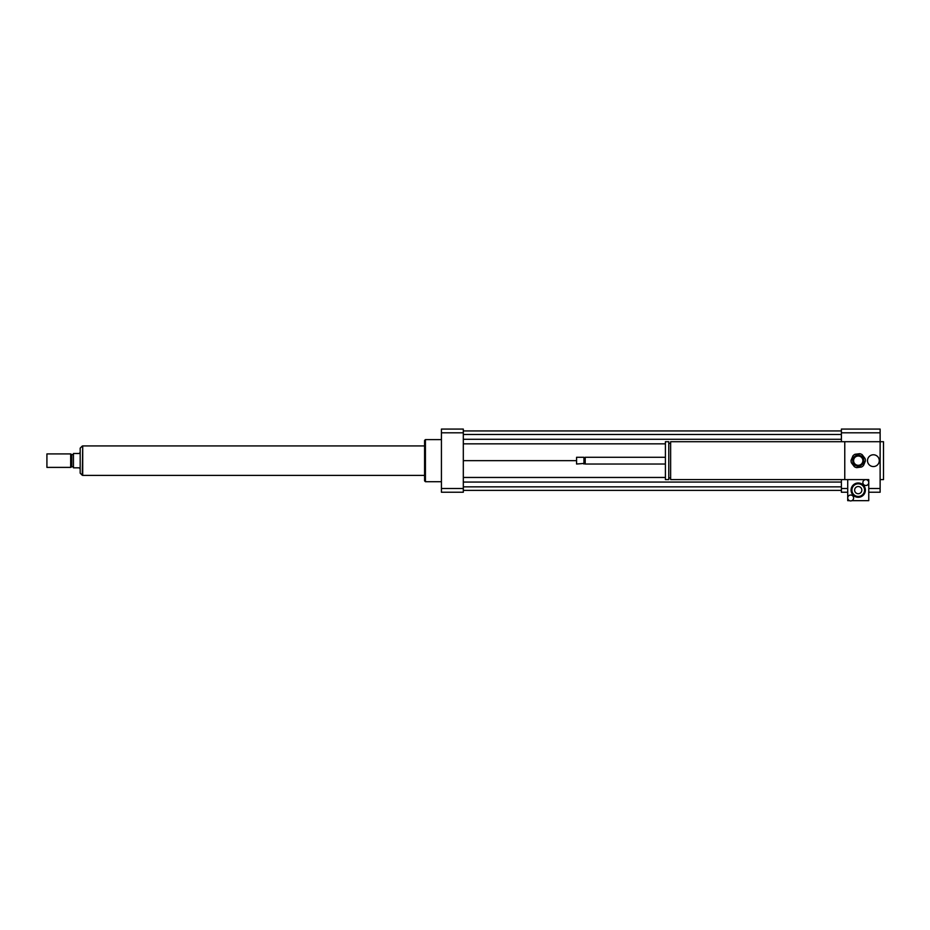 <?xml version="1.0" encoding="UTF-8"?>
<svg xmlns="http://www.w3.org/2000/svg" width="930" height="930" viewBox="0 0 930 930"><rect width="100%" height="100%" fill="white"/><g stroke="black" fill="none" stroke-linecap="round" stroke-linejoin="round"><path stroke-width="1.4" d="M867.504 460.664A5.894 5.894 0 0 1 876.339 455.561A5.894 5.894 0 0 1 876.339 465.767A5.894 5.894 0 0 1 867.504 460.664M849.45 500.654L847.718 500.654L847.718 497.969A2.953 2.953 0 0 1 850.659 495.027A2.953 2.953 0 0 1 853.612 497.969A2.953 2.953 0 0 1 850.659 500.921A2.953 2.953 0 0 1 847.718 497.969L847.718 479.601L670.635 479.601L670.635 441.715L880.129 441.715L880.129 492.237L868.76 492.237M844.765 479.601L844.765 441.715M670.635 477.927L668.775 477.927M668.775 479.601L668.775 441.715L665.403 441.715L665.403 479.601L668.775 479.601M665.403 464.024L585.202 464.024L585.202 457.293L665.403 457.293M585.202 464.024L584.575 463.396L585.202 457.293M583.935 464.024L583.935 457.293L576.577 457.293L576.577 464.024L584.575 463.396M576.577 464.024L576.577 457.293M880.129 479.601L883.5 479.601L883.5 441.715L880.129 441.715L880.129 429.079L841.394 429.079L841.394 432.81L880.129 432.81M847.718 492.237L841.394 492.237L841.394 479.601M841.394 441.715L841.394 432.81M841.394 488.506L847.718 488.506M868.76 488.506L880.129 488.506M441.425 481.717L425.428 481.717L425.428 439.611L441.425 439.611M425.428 481.717L424.58 480.868L424.58 440.448L425.428 439.611M463.314 429.079L463.314 492.237L441.425 492.237L441.425 429.079L463.314 429.079M463.314 432.81L441.425 432.81M463.314 488.506L441.425 488.506M463.314 439.274L841.394 439.274M463.314 443.854L665.403 443.854M463.314 434.473L841.394 434.473M463.314 430.939L841.394 430.939M463.314 460.664L576.147 460.664M463.314 490.389L841.394 490.389M463.314 486.843L841.394 486.843M463.314 482.054L841.394 482.054M463.314 477.462L665.403 477.462M80.178 452.236L79.341 453.503L73.447 453.503L73.447 467.813L79.341 467.813L80.178 469.08M82.282 446.051L80.178 448.155L80.178 473.161L82.282 475.265L82.712 446.051M46.919 453.921L46.919 467.395L70.668 467.395L70.668 453.921L46.919 453.921L46.919 467.395M70.668 453.921L71.761 454.561L71.761 466.767L70.668 467.395M71.761 454.561L73.447 454.561M424.58 445.923L82.712 445.923L82.712 475.393L424.58 475.393M856.669 454.979L853.194 457.618A5.894 5.894 0 0 0 852.531 459.176L853.077 463.512A5.894 5.894 0 0 0 854.1 464.861L858.134 466.558A5.894 5.894 0 0 0 859.797 466.349L863.284 463.698A5.894 5.894 0 0 0 863.947 462.152L863.4 457.804A5.894 5.894 0 0 0 862.377 456.467L858.344 454.77A5.894 5.894 0 0 0 856.669 454.979M856.681 467.651L861.482 467.046A7.161 7.161 0 0 0 863.505 465.5L865.388 461.048A7.161 7.161 0 0 0 865.063 458.513L862.145 454.665A7.161 7.161 0 0 0 859.797 453.677L854.996 454.282A7.161 7.161 0 0 0 852.973 455.816L851.09 460.28A7.161 7.161 0 0 0 851.403 462.803L854.333 466.662A7.161 7.161 0 0 0 856.681 467.651M857.658 456.06A4.627 4.627 0 0 1 862.505 462.454A4.627 4.627 0 0 1 854.542 463.454A4.627 4.627 0 0 1 857.658 456.06M847.718 479.601L868.76 479.601L868.76 482.554A2.953 2.953 0 0 1 864.342 485.111A2.953 2.953 0 0 1 864.342 479.996A2.953 2.953 0 0 1 868.76 482.554L868.76 500.654L851.868 500.654M861.843 490.133A3.604 3.604 0 0 1 856.437 493.26A3.604 3.604 0 0 1 856.437 487.006A3.604 3.604 0 0 1 861.843 490.133M851.927 490.133A6.312 6.312 0 0 1 861.401 484.658A6.312 6.312 0 0 1 861.401 495.597A6.312 6.312 0 0 1 851.927 490.133M851.078 490.133A7.161 7.161 0 0 1 861.819 483.937A7.161 7.161 0 0 1 861.819 496.329A7.161 7.161 0 0 1 851.078 490.133M670.635 443.401L668.775 443.401M584.575 457.92L583.935 457.293M71.761 466.767L73.447 466.767"/></g></svg>

